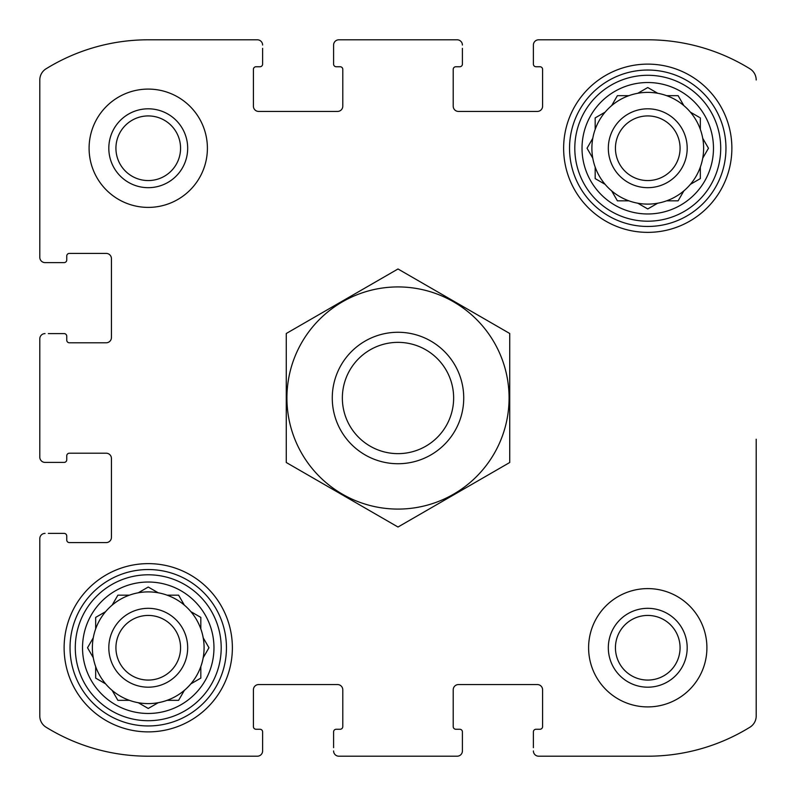 <?xml version="1.0" encoding="UTF-8"?>
<svg xmlns="http://www.w3.org/2000/svg" width="796" height="796" viewBox="0 0 796 796"><rect width="100%" height="100%" fill="white"/><g stroke="black" fill="none" stroke-linecap="round" stroke-linejoin="round"><path stroke-width="1.19" d="M115.927 148.245A32.318 32.318 0 0 1 164.404 120.256A32.318 32.318 0 0 1 164.404 176.234A32.318 32.318 0 0 1 115.927 148.245M615.437 647.755A32.318 32.318 0 0 1 647.755 615.437A32.318 32.318 0 0 1 680.073 647.755A32.318 32.318 0 0 1 647.755 680.073A32.318 32.318 0 0 1 615.437 647.755M39.8 457.153L39.8 338.847L39.8 457.153A5.254 5.254 0 0 0 45.054 462.406L64.118 462.406A2.627 2.627 0 0 0 66.745 459.78L66.745 455.839A2.627 2.627 0 0 1 69.371 453.213L106.186 453.213A5.254 5.254 0 0 1 111.44 458.466L111.44 537.34A5.254 5.254 0 0 1 106.186 542.593L69.371 542.593A2.627 2.627 0 0 1 66.745 539.967L66.745 536.026A2.627 2.627 0 0 0 64.118 533.39L48.347 533.39M39.8 716.002L39.8 538.653L39.8 716.002A13.144 13.144 0 0 0 46.039 727.186A194.542 194.542 0 0 0 148.245 756.2L257.347 756.2L148.245 756.2M457.153 756.2L338.847 756.2L457.153 756.2A5.254 5.254 0 0 0 462.406 750.946L462.406 731.882A2.627 2.627 0 0 0 459.78 729.255L455.839 729.255A2.627 2.627 0 0 1 453.213 726.629L453.213 689.814A5.254 5.254 0 0 1 458.466 684.56L537.34 684.56A5.254 5.254 0 0 1 542.593 689.814L542.593 726.629A2.627 2.627 0 0 1 539.967 729.255L536.026 729.255A2.627 2.627 0 0 0 533.39 731.882L533.39 747.653M647.755 756.2L538.653 756.2L647.755 756.2A194.542 194.542 0 0 0 749.961 727.186A13.144 13.144 0 0 0 756.2 716.002L756.2 439.223M756.2 567.1L756.2 716.002M538.653 39.8L647.755 39.8L538.653 39.8A5.254 5.254 0 0 0 533.39 45.054L533.39 64.118A2.627 2.627 0 0 0 536.026 66.745L539.967 66.745A2.627 2.627 0 0 1 542.593 69.371L542.593 106.186A5.254 5.254 0 0 1 537.34 111.44L458.466 111.44A5.254 5.254 0 0 1 453.213 106.186L453.213 69.371A2.627 2.627 0 0 1 455.839 66.745L459.78 66.745A2.627 2.627 0 0 0 462.406 64.118L462.406 48.347M338.847 39.8L457.153 39.8L338.847 39.8A5.254 5.254 0 0 0 333.594 45.054L333.594 64.118A2.627 2.627 0 0 0 336.22 66.745L340.161 66.745A2.627 2.627 0 0 1 342.787 69.371L342.787 106.186A5.254 5.254 0 0 1 337.534 111.44L258.66 111.44A5.254 5.254 0 0 1 253.407 106.186L253.407 69.371A2.627 2.627 0 0 1 256.033 66.745L259.974 66.745A2.627 2.627 0 0 0 262.61 64.118L262.61 48.347M148.245 39.8L257.347 39.8L148.245 39.8A194.542 194.542 0 0 0 46.039 68.814A13.144 13.144 0 0 0 39.8 79.998L39.8 257.347L39.8 79.998M48.347 462.406L45.054 462.406M45.054 533.39A5.254 5.254 0 0 0 39.8 538.653M257.347 756.2A5.254 5.254 0 0 0 262.61 750.946L262.61 731.882A2.627 2.627 0 0 0 259.974 729.255L256.033 729.255A2.627 2.627 0 0 1 253.407 726.629L253.407 689.814A5.254 5.254 0 0 1 258.66 684.56L337.534 684.56A5.254 5.254 0 0 1 342.787 689.814L342.787 726.629A2.627 2.627 0 0 1 340.161 729.255L336.22 729.255A2.627 2.627 0 0 0 333.594 731.882L333.594 747.653M262.61 747.653L262.61 750.946M333.594 750.946A5.254 5.254 0 0 0 338.847 756.2M462.406 747.653L462.406 750.946M533.39 750.946A5.254 5.254 0 0 0 538.653 756.2M756.2 79.998A13.144 13.144 0 0 0 749.961 68.814A194.542 194.542 0 0 0 647.755 39.8M533.39 48.347L533.39 45.054M462.406 45.054A5.254 5.254 0 0 0 457.153 39.8M333.594 48.347L333.594 45.054M262.61 45.054A5.254 5.254 0 0 0 257.347 39.8M39.8 257.347A5.254 5.254 0 0 0 45.054 262.61L64.118 262.61A2.627 2.627 0 0 0 66.745 259.974L66.745 256.033A2.627 2.627 0 0 1 69.371 253.407L106.186 253.407A5.254 5.254 0 0 1 111.44 258.66L111.44 337.534A5.254 5.254 0 0 1 106.186 342.787L69.371 342.787A2.627 2.627 0 0 1 66.745 340.161L66.745 336.22A2.627 2.627 0 0 0 64.118 333.594L48.347 333.594M48.347 262.61L45.054 262.61M45.054 333.594A5.254 5.254 0 0 0 39.8 338.847M207.398 148.245A59.153 59.153 0 0 0 148.245 89.092A59.153 59.153 0 0 0 89.092 148.245A59.153 59.153 0 0 0 148.245 207.398A59.153 59.153 0 0 0 207.398 148.245M706.908 647.755A59.153 59.153 0 0 0 647.755 588.602A59.153 59.153 0 0 0 588.602 647.755A59.153 59.153 0 0 0 647.755 706.908A59.153 59.153 0 0 0 706.908 647.755M64.118 647.755A84.127 84.127 0 0 1 190.314 574.901A84.127 84.127 0 0 1 190.314 720.609A84.127 84.127 0 0 1 64.118 647.755M563.628 148.245A84.127 84.127 0 0 1 689.814 75.391A84.127 84.127 0 0 1 689.814 221.099A84.127 84.127 0 0 1 563.628 148.245M582.025 148.245A65.73 65.73 0 0 1 680.62 91.331A65.73 65.73 0 0 1 680.62 205.169A65.73 65.73 0 0 1 582.025 148.245M574.802 148.245A72.953 72.953 0 0 1 684.232 85.063A72.953 72.953 0 0 1 684.232 211.428A72.953 72.953 0 0 1 574.802 148.245M595.179 117.888L595.179 129.37A55.869 55.869 0 0 1 605.119 112.146L595.179 117.888L605.119 112.146A55.869 55.869 0 0 1 611.656 105.609L617.398 95.669L628.88 95.669A55.869 55.869 0 0 1 637.815 93.271L647.755 87.53L657.695 93.271A55.869 55.869 0 0 1 666.63 95.669L678.112 95.669L683.854 105.609A55.869 55.869 0 0 1 690.391 112.146L699.395 117.35M647.287 208.691L637.815 203.219A55.869 55.869 0 0 1 628.88 200.821L617.398 200.821L611.656 190.881A55.869 55.869 0 0 1 605.119 184.344L595.179 178.602L595.179 167.12A55.869 55.869 0 0 1 592.781 158.185L587.04 148.245L592.781 158.185A55.869 55.869 0 0 1 592.781 138.305L587.04 148.245L592.781 138.305A55.869 55.869 0 0 1 595.179 129.37M637.815 203.219A55.869 55.869 0 0 0 657.695 203.219L647.755 208.96L657.695 203.219A55.869 55.869 0 0 0 666.63 200.821L678.112 200.821L683.854 190.881A55.869 55.869 0 0 0 690.391 184.344L700.331 178.602L700.331 167.12A55.869 55.869 0 0 0 702.729 158.185L708.47 148.245L702.729 138.305A55.869 55.869 0 0 0 700.331 129.37L700.331 117.888M628.88 95.669A55.869 55.869 0 0 0 611.656 105.609L611.925 105.142M647.755 87.53L657.695 93.271A55.869 55.869 0 0 0 637.815 93.271L638.283 93.003M683.854 105.609A55.869 55.869 0 0 0 666.63 95.669M700.331 129.37A55.869 55.869 0 0 0 690.391 112.146M708.47 148.245L702.729 158.185A55.869 55.869 0 0 0 702.729 138.305L702.997 138.773M690.858 184.075L690.391 184.344A55.869 55.869 0 0 0 700.331 167.12M666.63 200.821A55.869 55.869 0 0 0 683.854 190.881M611.925 191.348L611.656 190.881A55.869 55.869 0 0 0 628.88 200.821M595.179 167.12A55.869 55.869 0 0 0 605.119 184.344M608.323 148.245A39.432 39.432 0 0 1 667.476 114.097A39.432 39.432 0 0 1 667.476 182.393A39.432 39.432 0 0 1 608.323 148.245M615.437 148.245A32.318 32.318 0 0 1 663.914 120.256A32.318 32.318 0 0 1 663.914 176.234A32.318 32.318 0 0 1 615.437 148.245M569.538 148.245A78.217 78.217 0 0 1 686.858 80.515A78.217 78.217 0 0 1 686.858 215.985A78.217 78.217 0 0 1 569.538 148.245M82.525 647.755A65.73 65.73 0 0 1 181.11 590.831A65.73 65.73 0 0 1 181.11 704.669A65.73 65.73 0 0 1 82.525 647.755M75.292 647.755A72.953 72.953 0 0 1 184.722 584.572A72.953 72.953 0 0 1 184.722 710.937A72.953 72.953 0 0 1 75.292 647.755M112.146 605.119A55.869 55.869 0 0 1 138.305 592.781L148.245 587.04L158.185 592.781A55.869 55.869 0 0 1 167.12 595.179L178.602 595.179L184.344 605.119A55.869 55.869 0 0 1 190.881 611.656L200.821 617.398L200.821 628.88A55.869 55.869 0 0 1 203.219 637.815L208.96 647.755L203.219 657.695A55.869 55.869 0 0 1 200.821 666.63L200.821 678.112L190.881 683.854A55.869 55.869 0 0 1 184.344 690.391L178.602 700.331L167.12 700.331A55.869 55.869 0 0 1 158.185 702.729L148.245 708.47L138.305 702.729A55.869 55.869 0 0 1 129.37 700.331L117.888 700.331L129.37 700.331A55.869 55.869 0 0 0 184.344 605.119A55.869 55.869 0 0 0 129.37 595.179L117.888 595.179L112.146 605.119A55.869 55.869 0 0 0 105.609 611.656L95.669 617.398L95.669 628.88A55.869 55.869 0 0 0 93.271 637.815L87.53 647.755L93.271 657.695A55.869 55.869 0 0 0 95.669 666.63L95.669 678.112L105.609 683.854A55.869 55.869 0 0 0 112.146 690.391L117.888 700.331L112.146 690.391A55.869 55.869 0 0 1 93.271 637.815L87.53 647.755M105.142 611.925L105.609 611.656A55.869 55.869 0 0 0 95.669 628.88M112.146 690.391A55.869 55.869 0 0 0 129.37 700.331M108.813 647.755A39.432 39.432 0 0 1 167.966 613.607A39.432 39.432 0 0 1 167.966 681.903A39.432 39.432 0 0 1 108.813 647.755M115.927 647.755A32.318 32.318 0 0 1 164.404 619.766A32.318 32.318 0 0 1 164.404 675.744A32.318 32.318 0 0 1 115.927 647.755M70.038 647.755A78.217 78.217 0 0 1 187.349 580.015A78.217 78.217 0 0 1 187.349 715.485A78.217 78.217 0 0 1 70.038 647.755M647.755 608.323A39.432 39.432 0 0 1 681.903 667.476A39.432 39.432 0 0 1 613.607 667.476A39.432 39.432 0 0 1 647.755 608.323M108.813 148.245A39.432 39.432 0 0 1 167.966 114.097A39.432 39.432 0 0 1 167.966 182.393A39.432 39.432 0 0 1 108.813 148.245M203.219 657.695L208.96 647.755M129.37 595.179L117.888 595.179L117.35 596.114M158.185 592.781L148.245 587.04M678.112 200.821L678.65 199.886M595.179 178.602L596.114 179.14M453.64 398A55.64 55.64 0 0 1 370.18 446.188A55.64 55.64 0 0 1 370.18 349.812A55.64 55.64 0 0 1 453.64 398M463.73 398A65.73 65.73 0 0 1 365.135 454.924A65.73 65.73 0 0 1 365.135 341.076A65.73 65.73 0 0 1 463.73 398M398 286.928A111.072 111.072 0 0 1 494.197 453.541A111.072 111.072 0 0 1 301.803 453.541A111.072 111.072 0 0 1 398 286.928M509.729 462.506L509.729 333.494L398 268.978L286.271 333.494L286.271 462.506L398 527.022L509.729 462.506"/></g></svg>
